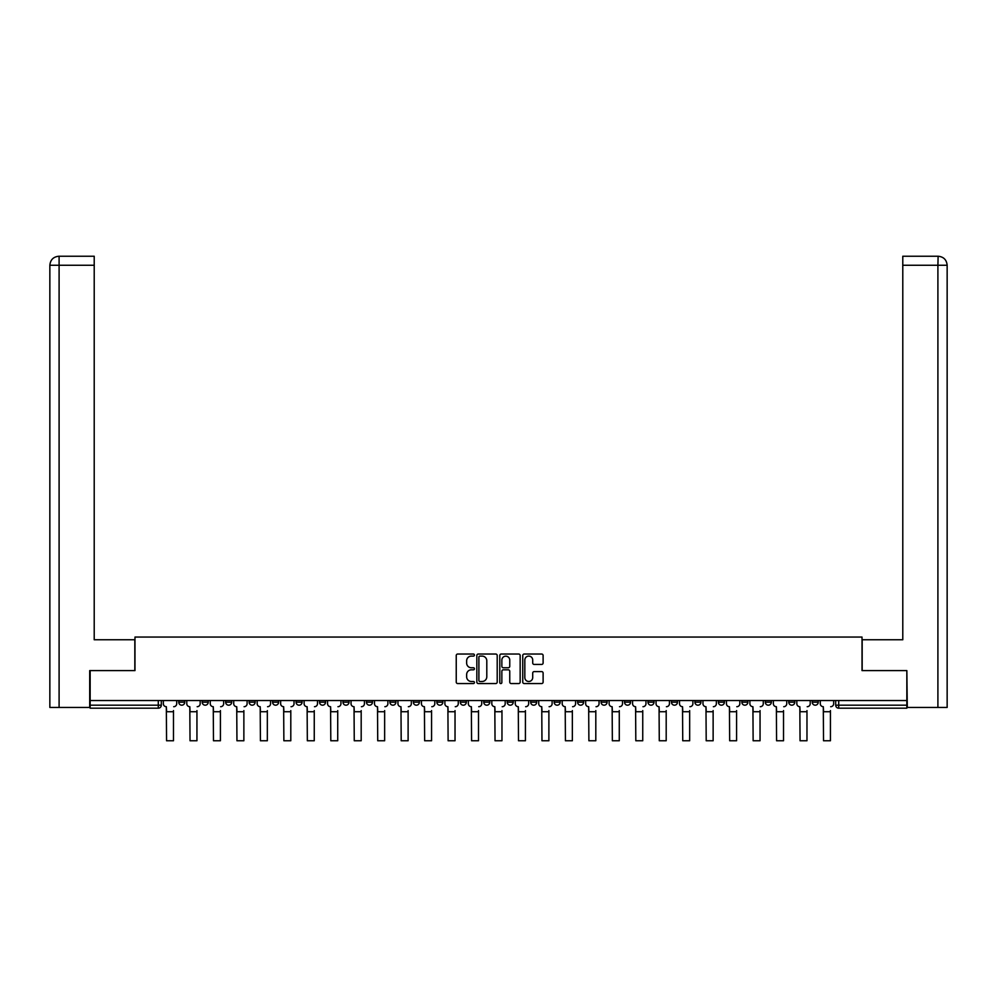<?xml version="1.0" encoding="UTF-8"?>
<svg xmlns="http://www.w3.org/2000/svg" width="997" height="997" viewBox="0 0 997 997"><rect width="100%" height="100%" fill="white"/><g stroke="black" fill="none" stroke-linecap="round" stroke-linejoin="round"><path stroke-width="1.5" d="M474.435 655.066A1.034 1.034 0 0 0 473.401 654.032L457.723 654.032A1.471 1.471 0 0 0 456.24 655.503L456.24 682.085A1.471 1.471 0 0 0 457.723 683.556L473.401 683.556A1.034 1.034 0 0 0 474.435 682.521A1.034 1.034 0 0 0 473.401 681.487L471.369 681.487A4.723 4.723 0 0 1 466.646 676.764L466.646 674.545A4.723 4.723 0 0 1 471.369 669.822L473.401 669.822A1.034 1.034 0 0 0 474.435 668.788A1.034 1.034 0 0 0 473.401 667.766L471.369 667.766A4.723 4.723 0 0 1 466.646 663.03L466.646 660.824A4.723 4.723 0 0 1 471.369 656.101L473.401 656.101A1.034 1.034 0 0 0 474.435 655.066M812.243 700.53L812.243 702.187L818.25 702.187A3.003 3.003 0 0 1 815.247 705.191A3.003 3.003 0 0 1 812.243 702.187L812.243 700.53M788.777 700.53L788.777 702.187L794.796 702.187A3.003 3.003 0 0 1 791.78 705.191A3.003 3.003 0 0 1 788.777 702.187L788.777 700.53M648 700.53L648 702.187L654.02 702.187A3.003 3.003 0 0 1 651.004 705.191A3.003 3.003 0 0 1 648 702.187L648 700.53M624.533 700.53L624.533 702.187L630.553 702.187A3.003 3.003 0 0 1 627.549 705.191A3.003 3.003 0 0 1 624.533 702.187L624.533 700.53M601.079 700.53L601.079 702.187L607.086 702.187A3.003 3.003 0 0 1 604.082 705.191A3.003 3.003 0 0 1 601.079 702.187L601.079 700.53M554.145 700.53L554.145 702.187L560.164 702.187A3.003 3.003 0 0 1 557.161 705.191A3.003 3.003 0 0 1 554.145 702.187L554.145 700.53M507.224 702.187L507.224 700.53L507.224 702.187A3.003 3.003 0 0 0 510.227 705.191A3.003 3.003 0 0 1 507.224 702.187L513.243 702.187A3.003 3.003 0 0 1 510.227 705.191A3.003 3.003 0 0 0 513.243 702.187L513.243 700.53L513.243 702.187M483.757 702.187L483.757 700.53L483.757 702.187A3.003 3.003 0 0 0 486.773 705.191A3.003 3.003 0 0 1 483.757 702.187L489.776 702.187A3.003 3.003 0 0 1 486.773 705.191M460.302 702.187L460.302 700.53L460.302 702.187A3.003 3.003 0 0 0 463.306 705.191A3.003 3.003 0 0 1 460.302 702.187L466.309 702.187A3.003 3.003 0 0 1 463.306 705.191A3.003 3.003 0 0 0 466.309 702.187L466.309 700.53L466.309 702.187M436.836 700.53L436.836 702.187L442.855 702.187A3.003 3.003 0 0 1 439.839 705.191A3.003 3.003 0 0 1 436.836 702.187L436.836 700.53M413.369 700.53L413.369 702.187L419.388 702.187A3.003 3.003 0 0 1 416.385 705.191A3.003 3.003 0 0 1 413.369 702.187L413.369 700.53M389.914 700.53L389.914 702.187L395.921 702.187A3.003 3.003 0 0 1 392.918 705.191A3.003 3.003 0 0 1 389.914 702.187L389.914 700.53M366.447 702.187L366.447 700.53L366.447 702.187A3.003 3.003 0 0 0 369.451 705.191A3.003 3.003 0 0 1 366.447 702.187L372.467 702.187A3.003 3.003 0 0 1 369.451 705.191M319.526 702.187L319.526 700.53L319.526 702.187A3.003 3.003 0 0 0 322.53 705.191A3.003 3.003 0 0 1 319.526 702.187L325.533 702.187A3.003 3.003 0 0 1 322.53 705.191A3.003 3.003 0 0 0 325.533 702.187L325.533 700.53L325.533 702.187M296.059 702.187L296.059 700.53L296.059 702.187A3.003 3.003 0 0 0 299.063 705.191A3.003 3.003 0 0 1 296.059 702.187L302.079 702.187A3.003 3.003 0 0 1 299.063 705.191A3.003 3.003 0 0 0 302.079 702.187L302.079 700.53L302.079 702.187M272.592 702.187L272.592 700.53L272.592 702.187A3.003 3.003 0 0 0 275.608 705.191A3.003 3.003 0 0 1 272.592 702.187L278.612 702.187A3.003 3.003 0 0 1 275.608 705.191A3.003 3.003 0 0 0 278.612 702.187L278.612 700.53L278.612 702.187M249.138 702.187L249.138 700.53L249.138 702.187A3.003 3.003 0 0 0 252.141 705.191A3.003 3.003 0 0 1 249.138 702.187L255.145 702.187A3.003 3.003 0 0 1 252.141 705.191M225.671 702.187L225.671 700.53L225.671 702.187A3.003 3.003 0 0 0 228.674 705.191A3.003 3.003 0 0 1 225.671 702.187L231.69 702.187A3.003 3.003 0 0 1 228.674 705.191A3.003 3.003 0 0 0 231.69 702.187L231.69 700.53L231.69 702.187M202.204 702.187L202.204 700.53L202.204 702.187A3.003 3.003 0 0 0 205.22 705.191A3.003 3.003 0 0 1 202.204 702.187L208.223 702.187A3.003 3.003 0 0 1 205.22 705.191A3.003 3.003 0 0 0 208.223 702.187L208.223 700.53L208.223 702.187M541.645 664.438A1.471 1.471 0 0 0 543.116 662.968L543.116 655.503A1.471 1.471 0 0 0 541.645 654.032L524.223 654.032A1.471 1.471 0 0 0 522.752 655.503L522.752 682.085A1.471 1.471 0 0 0 524.223 683.556L541.645 683.556A1.471 1.471 0 0 0 543.116 682.085L543.116 673.075A1.471 1.471 0 0 0 541.645 671.604L534.193 671.604A1.471 1.471 0 0 0 532.71 673.075L532.71 677.536A3.951 3.951 0 0 1 528.759 681.487A3.951 3.951 0 0 1 524.821 677.536L524.821 660.051A3.951 3.951 0 0 1 528.759 656.101A3.951 3.951 0 0 1 532.71 660.051L532.71 662.968A1.471 1.471 0 0 0 534.193 664.438L541.645 664.438M59.097 707.446L49.85 707.446L49.85 265.264C50.386 259.781 53.389 256.777 58.86 256.241L94.216 256.241L94.216 265.264L59.097 265.264L59.097 707.446L89.705 707.446L89.705 670.595L134.981 670.595L134.981 637.058L862.019 637.058L862.019 670.595L906.846 670.595L906.846 700.53L90.154 700.53L90.154 705.191L161.302 705.191L161.302 700.53L161.302 705.191A3.003 3.003 0 0 1 158.286 708.194L90.154 708.194L90.154 705.191M90.154 670.595L90.154 700.53M497.204 655.503A1.471 1.471 0 0 0 495.733 654.032L478.311 654.032A1.471 1.471 0 0 0 476.84 655.503L476.84 682.085A1.471 1.471 0 0 0 478.311 683.556L495.733 683.556A1.471 1.471 0 0 0 497.204 682.085L497.204 655.503M501.267 654.032L518.689 654.032A1.471 1.471 0 0 1 520.16 655.503L520.16 682.085A1.471 1.471 0 0 1 518.689 683.556L511.237 683.556A1.471 1.471 0 0 1 509.754 682.085L509.754 671.305A1.471 1.471 0 0 0 508.283 669.822L503.335 669.822A1.471 1.471 0 0 0 501.852 671.305L501.852 682.521A1.034 1.034 0 0 1 500.83 683.556A1.034 1.034 0 0 1 499.796 682.521L499.796 655.503A1.471 1.471 0 0 1 501.267 654.032M835.698 700.53L835.698 705.191L906.846 705.191L906.846 708.194L838.714 708.194A3.003 3.003 0 0 1 835.698 705.191L835.698 700.53M906.846 700.53L906.846 705.191M818.25 700.53L818.25 702.187M794.796 700.53L794.796 702.187L794.796 700.53M771.329 700.53L771.329 702.187A3.003 3.003 0 0 1 768.326 705.191A3.003 3.003 0 0 1 765.31 702.187L771.329 702.187M765.31 700.53L765.31 702.187M747.862 700.53L747.862 702.187A3.003 3.003 0 0 1 744.859 705.191A3.003 3.003 0 0 1 741.855 702.187L747.862 702.187M741.855 700.53L741.855 702.187M724.408 700.53L724.408 702.187A3.003 3.003 0 0 1 721.392 705.191A3.003 3.003 0 0 1 718.388 702.187L724.408 702.187M718.388 700.53L718.388 702.187M700.941 700.53L700.941 702.187A3.003 3.003 0 0 1 697.937 705.191A3.003 3.003 0 0 1 694.921 702.187L700.941 702.187M694.921 700.53L694.921 702.187M677.474 700.53L677.474 702.187A3.003 3.003 0 0 1 674.471 705.191A3.003 3.003 0 0 1 671.467 702.187L677.474 702.187M671.467 700.53L671.467 702.187M654.02 700.53L654.02 702.187A3.003 3.003 0 0 1 651.004 705.191M630.553 700.53L630.553 702.187M607.086 702.187L607.086 700.53L607.086 702.187A3.003 3.003 0 0 1 604.082 705.191M583.631 700.53L583.631 702.187A3.003 3.003 0 0 1 580.615 705.191A3.003 3.003 0 0 1 577.612 702.187A3.003 3.003 0 0 0 580.615 705.191A3.003 3.003 0 0 0 583.631 702.187L577.612 702.187L577.612 700.53M560.164 702.187L560.164 700.53L560.164 702.187A3.003 3.003 0 0 1 557.161 705.191M536.698 700.53L536.698 702.187A3.003 3.003 0 0 1 533.694 705.191A3.003 3.003 0 0 1 530.691 702.187A3.003 3.003 0 0 0 533.694 705.191M530.691 700.53L530.691 702.187L536.698 702.187M489.776 700.53L489.776 702.187L489.776 700.53M442.855 702.187L442.855 700.53L442.855 702.187A3.003 3.003 0 0 1 439.839 705.191M419.388 702.187L419.388 700.53L419.388 702.187A3.003 3.003 0 0 1 416.385 705.191M395.921 702.187L395.921 700.53L395.921 702.187A3.003 3.003 0 0 1 392.918 705.191M372.467 700.53L372.467 702.187L372.467 700.53M349 702.187L349 700.53L349 702.187A3.003 3.003 0 0 1 345.996 705.191A3.003 3.003 0 0 1 342.98 702.187L349 702.187A3.003 3.003 0 0 1 345.996 705.191M342.98 700.53L342.98 702.187M255.145 700.53L255.145 702.187L255.145 700.53M184.757 700.53L184.757 702.187A3.003 3.003 0 0 1 181.753 705.191A3.003 3.003 0 0 1 178.75 702.187A3.003 3.003 0 0 0 181.753 705.191A3.003 3.003 0 0 0 184.757 702.187L184.757 700.53M178.75 700.53L178.75 702.187L184.757 702.187M158.286 700.53L158.286 708.194A3.003 3.003 0 0 0 161.302 705.191M479.931 656.101A1.034 1.034 0 0 0 478.896 657.135L478.896 680.453A1.034 1.034 0 0 0 479.931 681.487L482.074 681.487A4.723 4.723 0 0 0 486.798 676.764L486.798 660.824A4.723 4.723 0 0 0 482.074 656.101L479.931 656.101M509.754 660.114A3.951 3.951 0 0 0 505.803 656.176A3.951 3.951 0 0 0 501.852 660.114L501.852 666.283A1.471 1.471 0 0 0 503.335 667.766L508.283 667.766A1.471 1.471 0 0 0 509.754 666.283L509.754 660.114M163.334 703.683L163.334 700.53L163.334 703.683A3.003 3.003 0 0 0 166.337 706.699L166.561 710.599M166.337 706.699L166.561 740.759L173.478 740.759L173.478 710.599M176.718 703.683L176.718 700.53L176.718 703.683A3.003 3.003 0 0 1 173.702 706.699M173.478 740.759L166.561 740.759M186.788 703.683L186.788 700.53L186.788 703.683A3.003 3.003 0 0 0 189.804 706.699L190.028 710.599M189.804 706.699L190.028 740.759L196.945 740.759L196.945 710.599M200.173 703.683L200.173 700.53L200.173 703.683A3.003 3.003 0 0 1 197.169 706.699M210.255 703.683L210.255 700.53L210.255 703.683A3.003 3.003 0 0 0 213.258 706.699L213.483 710.599M213.258 706.699L213.483 740.759L220.412 740.759L220.412 710.599M223.64 703.683L223.64 700.53L223.64 703.683A3.003 3.003 0 0 1 220.636 706.699M134.832 670.595L134.832 639.762L94.216 639.762L94.216 265.264M59.097 256.241L59.097 265.264L49.85 265.264L49.85 617.205L49.85 265.264C50.373 259.793 53.389 256.777 58.873 256.241M862.168 670.595L862.168 639.762L902.784 639.762L902.784 256.241L938.115 256.241L937.903 265.264L902.784 265.264M947.15 617.205L947.15 265.264L947.15 707.446L907.295 707.446L906.846 670.595M937.903 707.446L937.903 265.264L947.15 265.264C946.614 259.781 943.611 256.777 938.14 256.241M196.945 740.759L190.028 740.759M220.412 740.759L213.483 740.759M233.722 703.683L233.722 700.53L233.722 703.683A3.003 3.003 0 0 0 236.725 706.699L236.95 710.599M236.725 706.699L236.95 740.759L243.866 740.759L243.866 710.599M247.106 703.683L247.106 700.53L247.106 703.683A3.003 3.003 0 0 1 244.091 706.699M257.176 703.683L257.176 700.53L257.176 703.683A3.003 3.003 0 0 0 260.192 706.699L260.416 710.599M260.192 706.699L260.416 740.759L267.333 740.759L267.333 710.599M270.561 703.683L270.561 700.53L270.561 703.683A3.003 3.003 0 0 1 267.557 706.699M280.643 703.683L280.643 700.53L280.643 703.683A3.003 3.003 0 0 0 283.647 706.699L283.871 710.599M283.647 706.699L283.871 740.759L290.8 740.759L290.8 710.599M294.028 703.683L294.028 700.53L294.028 703.683A3.003 3.003 0 0 1 291.024 706.699M243.866 740.759L236.95 740.759M267.333 740.759L260.416 740.759M290.8 740.759L283.871 740.759M304.11 703.683L304.11 700.53L304.11 703.683A3.003 3.003 0 0 0 307.113 706.699L307.338 710.599M307.113 706.699L307.338 740.759L314.254 740.759L314.254 710.599M317.495 703.683L317.495 700.53L317.495 703.683A3.003 3.003 0 0 1 314.479 706.699M314.254 740.759L307.338 740.759M327.564 703.683L327.564 700.53L327.564 703.683A3.003 3.003 0 0 0 330.58 706.699L330.805 710.599M330.58 706.699L330.805 740.759L337.721 740.759L337.721 710.599M340.949 703.683L340.949 700.53L340.949 703.683A3.003 3.003 0 0 1 337.946 706.699M337.721 740.759L330.805 740.759M351.031 703.683L351.031 700.53L351.031 703.683A3.003 3.003 0 0 0 354.035 706.699L354.259 710.599M354.035 706.699L354.259 740.759L361.188 740.759L361.188 710.599M364.416 703.683L364.416 700.53L364.416 703.683A3.003 3.003 0 0 1 361.413 706.699M361.188 740.759L354.259 740.759M374.498 703.683L374.498 700.53L374.498 703.683A3.003 3.003 0 0 0 377.502 706.699L377.726 710.599M377.502 706.699L377.726 740.759L384.643 740.759L384.643 710.599M387.883 703.683L387.883 700.53L387.883 703.683A3.003 3.003 0 0 1 384.867 706.699M384.643 740.759L377.726 740.759M397.953 703.683L397.953 700.53L397.953 703.683A3.003 3.003 0 0 0 400.968 706.699L401.193 710.599M400.968 706.699L401.193 740.759L408.109 740.759L408.109 710.599M411.337 703.683L411.337 700.53L411.337 703.683A3.003 3.003 0 0 1 408.334 706.699M408.109 740.759L401.193 740.759M421.419 703.683L421.419 700.53L421.419 703.683A3.003 3.003 0 0 0 424.423 706.699L424.647 710.599M424.423 706.699L424.647 740.759L431.576 740.759L431.576 710.599M434.804 703.683L434.804 700.53L434.804 703.683A3.003 3.003 0 0 1 431.801 706.699M431.576 740.759L424.647 740.759M444.886 703.683L444.886 700.53L444.886 703.683A3.003 3.003 0 0 0 447.89 706.699L448.114 710.599M447.89 706.699L448.114 740.759L455.031 740.759L455.031 710.599M458.271 703.683L458.271 700.53L458.271 703.683A3.003 3.003 0 0 1 455.255 706.699M455.031 740.759L448.114 740.759M468.341 703.683L468.341 700.53L468.341 703.683A3.003 3.003 0 0 0 471.357 706.699L471.581 710.599M471.357 706.699L471.581 740.759L478.498 740.759L478.498 710.599M481.725 703.683L481.725 700.53L481.725 703.683A3.003 3.003 0 0 1 478.722 706.699M478.498 740.759L471.581 740.759M491.808 703.683L491.808 700.53L491.808 703.683A3.003 3.003 0 0 0 494.811 706.699L495.035 710.599M494.811 706.699L495.035 740.759L501.965 740.759L501.965 710.599M505.192 703.683L505.192 700.53L505.192 703.683A3.003 3.003 0 0 1 502.189 706.699M501.965 740.759L495.035 740.759M515.275 703.683L515.275 700.53L515.275 703.683A3.003 3.003 0 0 0 518.278 706.699L518.502 710.599M518.278 706.699L518.502 740.759L525.419 740.759L525.419 710.599M528.659 703.683L528.659 700.53L528.659 703.683A3.003 3.003 0 0 1 525.643 706.699M525.419 740.759L518.502 740.759M538.729 703.683L538.729 700.53L538.729 703.683A3.003 3.003 0 0 0 541.745 706.699L541.969 710.599M541.745 706.699L541.969 740.759L548.886 740.759L548.886 710.599M552.114 703.683L552.114 700.53L552.114 703.683A3.003 3.003 0 0 1 549.11 706.699M548.886 740.759L541.969 740.759M562.196 703.683L562.196 700.53L562.196 703.683A3.003 3.003 0 0 0 565.199 706.699L565.424 710.599M565.199 706.699L565.424 740.759L572.353 740.759L572.353 710.599M575.581 703.683L575.581 700.53L575.581 703.683A3.003 3.003 0 0 1 572.577 706.699M572.353 740.759L565.424 740.759M585.663 703.683L585.663 700.53L585.663 703.683A3.003 3.003 0 0 0 588.666 706.699L588.891 710.599M588.666 706.699L588.891 740.759L595.807 740.759L595.807 710.599M599.047 703.683L599.047 700.53L599.047 703.683A3.003 3.003 0 0 1 596.032 706.699M595.807 740.759L588.891 740.759M609.117 703.683L609.117 700.53L609.117 703.683A3.003 3.003 0 0 0 612.133 706.699L612.357 710.599M612.133 706.699L612.357 740.759L619.274 740.759L619.274 710.599M622.502 703.683L622.502 700.53L622.502 703.683A3.003 3.003 0 0 1 619.498 706.699M619.274 740.759L612.357 740.759M632.584 703.683L632.584 700.53L632.584 703.683A3.003 3.003 0 0 0 635.588 706.699L635.812 710.599M635.588 706.699L635.812 740.759L642.741 740.759L642.741 710.599M645.969 703.683L645.969 700.53L645.969 703.683A3.003 3.003 0 0 1 642.965 706.699M642.741 740.759L635.812 740.759M656.051 703.683L656.051 700.53L656.051 703.683A3.003 3.003 0 0 0 659.054 706.699L659.279 710.599M659.054 706.699L659.279 740.759L666.195 740.759L666.195 710.599M669.436 703.683L669.436 700.53L669.436 703.683A3.003 3.003 0 0 1 666.42 706.699M666.195 740.759L659.279 740.759M679.505 703.683L679.505 700.53L679.505 703.683A3.003 3.003 0 0 0 682.521 706.699L682.746 710.599M682.521 706.699L682.746 740.759L689.662 740.759L689.662 710.599M692.89 703.683L692.89 700.53L692.89 703.683A3.003 3.003 0 0 1 689.887 706.699M689.662 740.759L682.746 740.759M702.972 703.683L702.972 700.53L702.972 703.683A3.003 3.003 0 0 0 705.976 706.699L706.2 710.599M705.976 706.699L706.2 740.759L713.129 740.759L713.129 710.599M716.357 703.683L716.357 700.53L716.357 703.683A3.003 3.003 0 0 1 713.354 706.699M713.129 740.759L706.2 740.759M726.439 703.683L726.439 700.53L726.439 703.683A3.003 3.003 0 0 0 729.443 706.699L729.667 710.599M729.443 706.699L729.667 740.759L736.584 740.759L736.584 710.599M739.824 703.683L739.824 700.53L739.824 703.683A3.003 3.003 0 0 1 736.808 706.699M736.584 740.759L729.667 740.759M749.894 703.683L749.894 700.53L749.894 703.683A3.003 3.003 0 0 0 752.909 706.699L753.134 710.599M752.909 706.699L753.134 740.759L760.05 740.759L760.05 710.599M763.278 703.683L763.278 700.53L763.278 703.683A3.003 3.003 0 0 1 760.275 706.699M760.05 740.759L753.134 740.759M773.36 703.683L773.36 700.53L773.36 703.683A3.003 3.003 0 0 0 776.364 706.699L776.588 710.599M776.364 706.699L776.588 740.759L783.517 740.759L783.517 710.599M786.745 703.683L786.745 700.53L786.745 703.683A3.003 3.003 0 0 1 783.742 706.699M783.517 740.759L776.588 740.759M796.827 703.683L796.827 700.53L796.827 703.683A3.003 3.003 0 0 0 799.831 706.699L800.055 710.599M799.831 706.699L800.055 740.759L806.972 740.759L806.972 710.599M810.212 703.683L810.212 700.53L810.212 703.683A3.003 3.003 0 0 1 807.196 706.699M806.972 740.759L800.055 740.759M820.282 703.683L820.282 700.53L820.282 703.683A3.003 3.003 0 0 0 823.298 706.699L823.522 710.599M823.298 706.699L823.522 740.759L830.439 740.759L830.439 710.599M833.666 703.683L833.666 700.53L833.666 703.683A3.003 3.003 0 0 1 830.663 706.699M830.439 740.759L823.522 740.759M838.714 700.53L838.714 708.194M173.478 711.733L166.561 711.733M49.85 265.264L49.85 617.205M196.945 711.733L190.028 711.733M220.412 711.733L213.483 711.733M243.866 711.733L236.95 711.733M267.333 711.733L260.416 711.733M290.8 711.733L283.871 711.733M314.254 711.733L307.338 711.733M337.721 711.733L330.805 711.733M361.188 711.733L354.259 711.733M384.643 711.733L377.726 711.733M408.109 711.733L401.193 711.733M431.576 711.733L424.647 711.733M455.031 711.733L448.114 711.733M478.498 711.733L471.581 711.733M501.965 711.733L495.035 711.733M525.419 711.733L518.502 711.733M548.886 711.733L541.969 711.733M572.353 711.733L565.424 711.733M595.807 711.733L588.891 711.733M619.274 711.733L612.357 711.733M642.741 711.733L635.812 711.733M666.195 711.733L659.279 711.733M689.662 711.733L682.746 711.733M713.129 711.733L706.2 711.733M736.584 711.733L729.667 711.733M760.05 711.733L753.134 711.733M783.517 711.733L776.588 711.733M806.972 711.733L800.055 711.733M830.439 711.733L823.522 711.733"/></g></svg>
